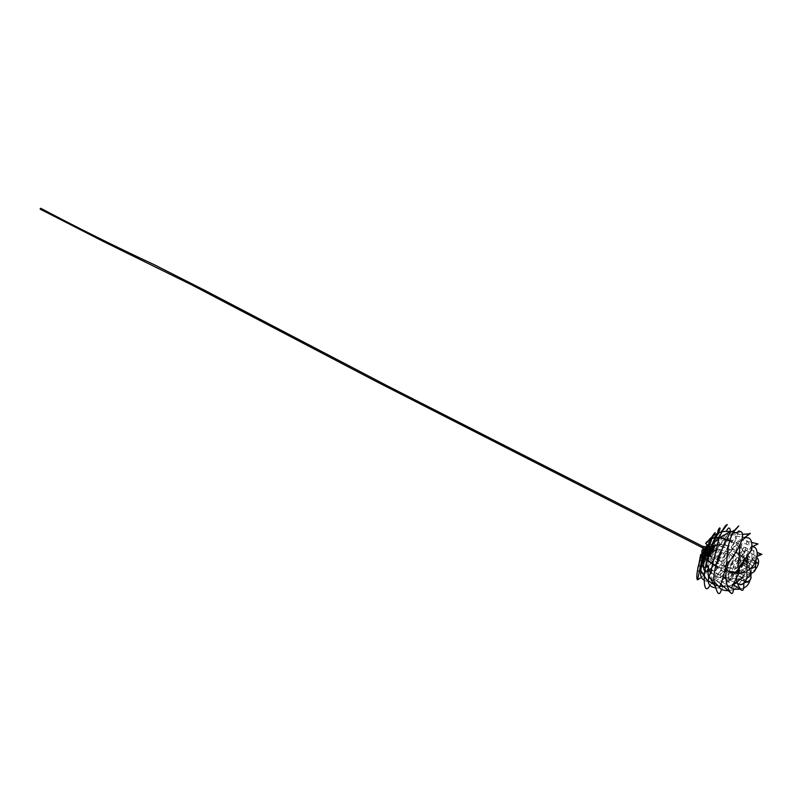 <?xml version="1.0" encoding="UTF-8"?>
<svg xmlns="http://www.w3.org/2000/svg" width="802" height="802" viewBox="0 0 802 802"><rect width="100%" height="100%" fill="white"/><g stroke="black" fill="none" stroke-linecap="round" stroke-linejoin="round"><path stroke-width="0.6" stroke-dasharray="4.01 3.01" d="M711.073 553.35L710.261 556.237L713.69 550.824L714.512 547.916L711.073 553.35M709.168 552.377L708.366 555.265L711.805 549.851L712.607 546.954L709.168 552.377M704.427 547.726L703.915 548.518L704.427 547.726M40.541 209.152L40.862 208.56M725.379 553.35L721.359 562.022C722.792 560.939 726.993 551.896 725.379 553.35L721.81 552.668C721.489 554.583 720.417 556.788 718.582 559.295L718.381 559.375C718.712 557.45 719.785 555.245 721.62 552.738L721.158 552.508C719.334 555.004 718.251 557.22 717.93 559.144L718.131 559.064C719.955 556.558 721.038 554.352 721.359 552.428L720.787 552.428C718.381 554.994 717.429 557.23 717.93 559.144L721.038 561.731C722.412 564.738 724.737 566.092 728.036 565.791C734.261 562.703 734.873 558.733 729.86 553.901L726.041 553.28L729.539 554.022C732.968 556.187 734.081 559.024 732.878 562.553M706.392 546.082C712.066 543.806 720.928 545.52 732.988 551.215C741.609 555.736 746.893 560.217 748.827 564.638L748.807 567.706L747.654 567.525L741.329 564.297L740.667 563.686L740.757 561.891C739.564 559.154 736.286 556.367 730.933 553.55C724.046 550.252 718.722 549.089 714.943 550.052L707.073 546.463L713.65 549.821M707.665 545.28C713.76 543.836 722.241 545.721 733.118 550.934C741.74 555.455 747.023 559.926 748.958 564.347L748.938 567.415L747.795 567.235L741.459 564.006L740.797 563.395L740.888 561.601C739.695 558.864 736.416 556.077 731.063 553.26C724.176 549.961 718.843 548.799 715.073 549.761M714.682 550.302L713.519 550.112M708.778 552.127L712.136 546.844L711.354 549.671L707.996 554.944L708.778 552.127M709.199 552.347L712.557 547.054L711.765 549.881L708.417 555.164L709.199 552.347M711.053 547.395C712.908 544.297 714.111 542.794 714.682 542.884C715.093 543.315 714.552 545.24 713.078 548.628C710.001 555.124 707.735 558.683 706.281 559.335C705.87 558.904 706.402 556.999 707.865 553.621M712.657 548.418C709.58 554.904 707.314 558.473 705.86 559.114C705.449 558.693 705.981 556.788 707.444 553.4C710.542 546.874 712.818 543.305 714.261 542.663C714.672 543.104 714.141 545.019 712.657 548.418M739.374 567.776L742.672 562.392L741.79 565.209L738.492 570.583L739.374 567.776M739.805 567.996L743.103 562.613L742.221 565.42L738.913 570.803L739.805 567.996M743.444 564.107C740.306 570.653 738.071 574.282 736.757 575.024L738.552 569.34C741.71 562.763 743.945 559.114 745.258 558.392L743.444 564.107M743.023 563.896C739.875 570.433 737.65 574.062 736.326 574.793L738.121 569.119C741.279 562.543 743.514 558.894 744.827 558.172L743.023 563.896M710.963 557.43L710.432 555.826L703.855 552.458L702.853 552.608C702.662 561.24 708.356 568.909 719.925 575.615C728.106 579.645 735.093 580.528 740.878 578.272L745.248 574.352L744.557 573.32L738.231 570.082L737.309 570.011L734.682 572.438C731.103 573.831 726.772 573.29 721.69 570.793C715.043 567.014 711.464 562.563 710.963 557.43L710.572 555.606L704.006 552.227L703.003 552.388C702.813 561.019 708.507 568.678 720.076 575.385C728.246 579.415 735.233 580.307 741.028 578.042L745.399 574.122L744.697 573.089L738.371 569.851L737.459 569.781L734.832 572.207C731.254 573.6 726.923 573.059 721.84 570.563C715.194 566.793 711.615 562.342 711.103 557.21M742.441 577.62L743.324 576.387L742.883 575.084L736.527 571.816L734.702 573.039C729.489 578.332 723.334 579.425 716.246 576.317L712.818 573.911C708.697 569.791 707.294 565.029 708.617 559.626L708.647 557.55L702.051 554.162L700.768 554.583C698.722 559.676 698.582 564.889 700.357 570.222M736.507 583.024L743.344 576.448L742.893 575.144L736.537 571.886L734.712 573.099C729.509 578.392 723.354 579.475 716.256 576.377L712.838 573.971C708.717 569.851 707.314 565.089 708.637 559.696M714.071 584.538L715.173 584.969M718.051 585.831L719.404 586.112M723.494 586.503L727.444 586.242M728.376 586.082L732.427 584.959M714.111 584.608L715.183 585.029M718.121 585.901L719.394 586.162M723.564 586.563L727.464 586.302M728.447 586.132L732.346 585.049M699.093 562.934L700.036 569.209M708.617 559.626L709.078 558.854M709.068 558.793L708.647 557.55M708.627 557.49L702.191 554.182M744.988 571.585L737.95 567.736L736.497 567.806C732.697 568.869 727.254 567.686 720.156 564.267C714.813 561.42 711.564 558.633 710.412 555.926L709.8 553.691L703.174 550.292L701.92 550.383M744.857 571.876L737.81 568.037L736.366 568.107C732.567 569.159 727.113 567.976 720.026 564.558C714.682 561.711 711.434 558.934 710.281 556.217L710.151 554.673M717.62 566.573L725.71 570.102M717.479 566.864L725.65 570.423M704.126 556.638L704.577 557.159M710.552 554.122L709.8 553.691M709.93 553.4L709.259 553.049M706.081 551.425L705.349 551.054M748.076 559.104L748.336 565.26L741.068 561.911L740.537 560.277C740.106 555.014 736.467 550.463 729.619 546.623C724.567 544.197 720.266 543.676 716.737 545.049L713.76 547.906L710.853 546.814M747.825 559.004L748.196 565.49L740.928 562.142L740.386 560.508C739.955 555.245 736.316 550.693 729.469 546.854C724.417 544.428 720.126 543.906 716.587 545.28L714.161 547.154M731.133 541.36C738.893 545.46 744.286 550.703 747.324 557.109M730.983 541.591C738.722 545.681 744.116 550.914 747.163 557.3M714.311 546.924L713.048 547.636L705.62 543.475M705.77 543.255L706.261 542.373M716.627 544.789L714.833 546.012L708.236 542.653L707.855 541.39C715.895 531.435 726.171 528.979 738.682 534.032L745.489 539.014C751.925 546.242 753.589 554.252 750.461 563.054L749.108 563.435L742.762 560.207L742.732 558.052C743.965 552.959 742.732 548.418 739.033 544.418L734.943 541.44C727.865 538.443 721.76 539.566 716.627 544.789L714.823 545.941L708.216 542.593L707.835 541.32L709.148 539.576M735.755 532.718L738.672 533.962L745.479 538.944C751.915 546.172 753.579 554.192 750.451 562.994L749.098 563.375L742.742 560.147L742.722 557.981C743.955 552.889 742.722 548.347 739.023 544.347L734.933 541.37C727.845 538.373 721.74 539.495 716.607 544.728M751.193 573.25L751.965 565.57L742.421 558.583C735.604 570.683 724.787 584.397 721.309 581.43C716.647 575.926 730.953 536.799 731.785 535.004C733.419 530.222 717.359 559.275 707.464 566.372M703.575 556.408L704.808 552.628M704.226 580.187C710.191 584.187 716.577 579.074 723.414 564.879C729.299 552.357 736.426 543.205 744.817 537.41M742.091 540.478L739.885 545.4M740.005 589.099L743.454 588.127M750.101 579.756L750.872 575.836M742.421 558.583C744.517 555.265 745.85 553.871 746.431 554.403C747.835 556.317 750.913 558.944 755.654 562.272M757.349 562.773C755.183 561.31 753.389 562.242 751.965 565.57M743.765 583.184L744.436 579.766L734.622 573.661C730.401 579.184 727.594 581.38 726.221 580.267C720.056 577.019 737.279 536.327 736.056 536.217C736.376 533.962 716.958 566.513 708.036 570.914M717.83 533.18C714.622 541.831 712.457 535.886 711.374 540.799L713.96 537.881M709.96 585.34C715.695 577.901 724.797 569.721 737.259 560.819C749.429 550.423 745.529 539.134 747.394 537.751M738.722 568.267C736.487 571.946 735.715 575.706 736.416 579.555M734.622 573.661C742.311 562.423 751.284 557.009 755.283 566.001M750.291 573.781L744.436 579.766M740.216 584.578L729.319 580.016C724.797 577.701 740.457 538.583 739.735 539.495C739.574 538.082 728.607 555.225 718.803 566.944C708.006 578.483 703.845 577.54 706.321 564.097M712.707 542.653L714.762 538.262L723.514 528.668M715.815 587.926C724.026 588.828 730.171 582.783 734.271 569.801C738.371 557.971 744.467 550.212 752.537 546.513L742.401 542.693C740.918 545.861 707.414 593.239 708.046 574.493M752.266 546.683C749.118 548.618 747.324 552.277 746.873 557.671M714.762 538.262C712.647 541.46 710.692 546.052 708.878 552.037C707.524 558.533 713.269 543.385 721.67 531.927M729.389 580.036C732.757 579.916 746.913 565.801 750.281 574.753M747.294 581.721L746.792 581.961M743.885 583.084L740.156 584.518M757.609 556.137L751.183 560.397L739.965 555.746L743.995 547.114C744.697 546.352 715.053 591.485 711.785 579.084C708.868 572.107 719.173 543.245 722.472 536.468C727.414 527.315 713.83 549.901 705.199 559.024L706.652 570.874C715.003 555.636 723.925 542.693 733.439 532.027M728.326 590.713L733.269 589.841M734.812 589.189C740.868 583.265 744.747 575.174 746.441 564.929C752.757 556.819 757.91 553.29 761.9 554.332M701.71 560.628C701.259 559.806 700.427 560.438 699.224 562.513M697.77 568.267C698.352 574.222 701.309 575.094 706.652 570.874M739.965 555.746C734.241 568.137 738.411 580.397 747.053 578.021M749.609 568.678C748.888 565.48 749.409 562.713 751.183 560.397M757.369 558.022L755.835 556.117L745.128 549.55C744.607 553.27 719.685 589.911 716.757 580.618C711.294 574.272 726.171 537.911 727.294 534.683C731.845 527.435 703.224 573.37 701.74 561.741M701.56 577.28L725.219 555.305C734.141 543.936 738.231 536.277 737.499 532.307M733.499 588.959C733.66 581.5 747.675 575.595 755.885 568.818M745.138 549.571C744.717 550.152 740.737 569.38 749.95 568.357M755.634 561.961C754.732 557.991 754.642 555.966 755.374 555.866M747.484 570.693L743.494 574.854L732.005 571.134C735.745 557.971 743.294 543.225 742.401 542.693M708.336 568.207C710.672 557.681 713.71 548.267 717.469 539.987M719.685 537.801L717.89 538.864C720.246 532.849 718.171 535.676 711.655 547.365L721.209 543.716L726.231 531.295M721.529 589.45C725.549 582.052 733.72 574.763 746.04 567.595C758 559.325 752.306 547.315 753.649 546.924M711.655 547.365C706.652 553.721 702.873 560.127 700.306 566.583C699.655 569.199 704.086 561.801 710.081 556.047L721.209 543.716M732.005 571.134C730.923 576.377 731.965 578.793 735.123 578.382L745.69 581.089M745.509 581.35C742.762 579.926 742.091 577.761 743.494 574.854M702.662 548.357L703.675 546.383M707.224 548.779L706.031 550.643L707.224 548.779M707.484 547.766L706.031 550.643L705.6 550.352M706.813 548.648L706.021 550.633L706.813 548.658M706.783 548.768L706.341 549.651C705.87 551.094 706.171 550.814 707.244 548.799L707.504 547.806M720.286 554.182L716.868 559.626L717.7 556.738L721.128 551.285L720.286 554.182M717.84 556.758C716.457 560.909 717.299 560.077 720.356 554.272C721.75 550.102 720.908 550.934 717.84 556.758M712.667 550.112L713.559 546.924L709.78 552.879L708.888 556.047L712.667 550.112M709.64 552.849C713.178 546.172 714.161 545.23 712.587 550.022C709.068 556.678 708.086 557.621 709.64 552.849M713.71 550.643L709.94 556.588L710.833 553.42L714.612 547.455L713.71 550.643M710.973 553.44C709.479 558.002 710.422 557.099 713.79 550.723C715.294 546.142 714.351 547.044 710.973 553.44M714.051 546.403C712.166 551.726 710.181 555.315 708.096 557.189L708.046 556.418C709.93 551.104 711.915 547.495 714.011 545.611L714.051 546.403M707.544 556.157L707.595 556.929C709.68 555.054 711.665 551.465 713.549 546.152L713.509 545.35C711.414 547.235 709.419 550.844 707.544 556.157M708.146 556.398C707.264 560.317 713.459 549.982 714.091 546.493C715.023 542.473 708.747 552.909 708.146 556.398M710.422 549.35C712.587 545.631 713.6 544.568 713.459 546.172C712.828 549.661 706.632 559.996 707.514 556.077L708.707 552.768M708.717 552.187C711.935 546.092 712.838 545.24 711.414 549.611C708.206 555.686 707.304 556.548 708.717 552.187M711.484 549.691L712.296 546.794L708.848 552.217L708.046 555.104L711.484 549.691M711.785 549.099C709.62 553.661 708.026 556.177 707.003 556.628L708.116 552.598C710.291 548.017 711.895 545.5 712.918 545.049L711.785 549.099M707.705 552.388L706.582 556.418C707.615 555.966 709.209 553.45 711.374 548.889L712.497 544.839C711.474 545.29 709.88 547.806 707.705 552.388M706.622 549.34L706.191 550.282C705.419 552.117 705.539 553.33 706.542 553.911L707.364 551.315C706.081 555.295 706.903 554.513 709.83 548.979C711.123 544.989 710.301 545.771 707.364 551.325L710.442 546.272L709.72 548.949L706.542 553.911L707.294 551.255L710.442 546.272L709.559 546.162M711.264 548.859C706.943 557.019 705.73 558.172 707.625 552.317C711.965 544.117 713.178 542.964 711.264 548.859M708.056 547.074L707.665 548.638C705.981 551.816 705.509 552.267 706.241 549.982L706.712 549.019M707.244 548.879L706.221 550.483L707.244 548.879M706.752 548.869L706.412 549.601C705.971 550.884 706.241 550.633 707.194 548.839L707.394 547.966M708.256 552.628C706.372 558.443 707.575 557.29 711.865 549.18C713.77 543.335 712.567 544.478 708.256 552.628M707.384 548.899C707.825 547.525 707.544 547.796 706.532 549.711C706.091 551.084 706.372 550.814 707.384 548.899M720.246 552.778C720.376 553.791 719.554 555.575 717.77 558.142C717.63 557.139 718.462 555.355 720.246 552.778M714.512 547.916L721.128 551.285L720.366 554.252C718.843 557.52 717.68 559.315 716.868 559.626L710.412 555.926M712.587 550.042L713.559 546.924L714.612 547.455L713.79 550.713C712.126 554.292 710.843 556.247 709.94 556.588L708.888 556.047L712.587 550.042M708.096 557.189L707.504 556.117C709.349 550.804 711.344 547.215 713.509 545.35L714.091 546.443C712.236 551.766 710.241 555.345 708.096 557.189M708.366 555.265L712.607 546.954M707.003 556.628L707.625 552.327C709.75 547.766 711.374 545.27 712.497 544.839L711.865 549.159C709.75 553.711 708.126 556.197 707.003 556.628M706.221 550.483L707.444 547.997L706.221 550.483M703.915 548.518L702.773 547.906M704.537 547.305L703.394 546.693M721.309 581.43L727.133 585.259M731.785 535.004L742.271 534.322M746.431 554.403L755.845 561.631M726.221 580.267L732.827 584.498M736.056 536.217L744.497 537.37M729.319 580.016L737.479 583.425M739.735 539.495L751.685 542.423M743.995 547.114L757.168 552.438M711.785 579.084L714.772 582.292M722.472 536.468L730.221 532.448M745.128 549.55L755.835 556.117M716.757 580.618L720.286 583.696M727.294 534.683L732.507 533.49M735.123 578.382L745.359 581.55M737.65 578.813L742.281 579.976"/><path stroke-width="1.2" d="M40.862 208.56L40.1 208.891L40.541 209.152M707.073 546.463L706.522 545.791L707.665 545.28M706.943 546.753L706.382 546.312M707.865 553.621L711.053 547.395M700.036 569.209L706.863 579.956L714.071 584.538M715.173 584.969L718.051 585.831M719.404 586.112L723.494 586.503M727.444 586.242L728.376 586.082M732.427 584.959L742.441 577.62M700.357 570.222L706.883 580.016L714.111 584.608M715.183 585.029L718.121 585.901M719.394 586.162L723.564 586.563M727.464 586.302L728.447 586.132M732.346 585.049L736.507 583.024M702.191 554.182L700.747 554.523L699.093 562.934M725.71 570.102C734.903 573.25 741.329 573.791 744.968 571.736M725.65 570.423C734.802 573.55 741.208 574.082 744.837 572.037M704.166 550.443L702.191 549.841L702.031 553.2L704.126 556.638M704.577 557.159C707.554 560.448 711.905 563.585 717.62 566.573M701.92 550.383L701.9 553.49L704.056 557.009M704.477 557.5C707.464 560.768 711.795 563.896 717.479 566.864M709.259 553.049L708.336 552.588M707.915 552.367L706.081 551.425M705.349 551.054L704.617 550.673M747.324 557.109L748.076 559.104M747.163 557.3L747.825 559.004M707.695 545.21L705.62 543.475L710.382 539.084M706.261 542.373L710.532 538.854M710.702 538.784C716.326 536.688 723.133 537.541 731.133 541.36M710.582 538.994C716.206 536.909 723.003 537.781 730.983 541.591M710.853 546.814L707.835 545.28M709.148 539.576C716.296 531.876 725.168 529.601 735.755 532.718M707.464 566.372C702.041 569.35 700.747 566.032 703.575 556.408M711.685 538.593L704.808 552.628L703.394 560.889C699.384 571.495 699.665 577.931 704.226 580.187M744.817 537.41C750.271 533.661 751.624 532.488 748.867 533.881L742.091 540.478M739.885 545.4L738.081 574.723L731.384 588.077C732.998 589.209 735.875 589.55 740.005 589.099M743.454 588.127C746.943 586.593 749.148 583.806 750.101 579.756M750.872 575.836L751.193 573.25M711.825 538.373C716.126 531.455 716.306 530.693 712.376 536.087C708.126 544.087 705.128 552.357 703.394 560.889M755.654 562.272C757.92 563.515 758.481 563.676 757.349 562.773L755.845 561.631M708.036 570.914C703.504 572.989 702.432 568.638 704.808 557.861M704.898 557.51C706.953 550.513 709.108 544.939 711.374 540.799M713.96 537.881L718.512 532.728C711.214 545.25 706.612 558.212 704.707 571.625C703.194 585.62 705.489 593.751 709.96 585.34M747.394 537.751L748.617 537.921C751.304 539.185 752.366 543.034 751.805 549.48L738.722 568.267M736.416 579.555C737.65 584.708 739.444 588.277 741.77 590.242C743.304 590.904 743.965 588.558 743.765 583.184M717.83 533.18C717.158 528.668 722.582 524.197 718.512 532.728M755.283 566.001C756.456 569.59 754.792 572.177 750.291 573.781M723.514 528.668L727.264 524.568C725.108 525.16 722.301 530.022 718.833 539.144L710.462 572.818L706.321 564.097L707.254 560.177M707.334 559.836L712.707 542.653L718.833 539.144M710.462 572.818C706.291 581.781 708.076 586.813 715.815 587.926M753.649 546.924L752.517 546.503L758.03 543.967L752.266 546.683M746.873 557.671L746.933 578.432C744.276 583.214 742.04 585.259 740.216 584.578L737.479 583.425M721.67 531.927L727.264 524.568M750.281 574.753C751.875 577.871 750.883 580.197 747.294 581.721M746.792 581.961L743.885 583.084M733.439 532.027C740.106 524.548 740.527 523.917 734.682 530.122C729.73 537.27 727.083 548.037 726.752 562.433C723.434 576.879 720.988 585.179 719.424 587.305C720.286 589.47 723.254 590.603 728.326 590.713M733.269 589.841L734.812 589.189M757.168 552.438L761.9 554.332L757.609 556.137M705.199 559.024L703.685 560.047M703.524 560.127L701.71 560.628M699.224 562.513L697.77 568.267M747.053 578.021C750.502 576.748 751.354 573.641 749.609 568.678M702.732 555.195L697.6 579.866L701.56 577.28M737.499 532.307L738.812 530.954L740.627 531.556C745.82 533.42 740.116 547.435 730.983 559.225C722.492 571.325 726.151 586.914 730.622 592.728C732.146 594.493 733.108 593.239 733.499 588.959M755.885 568.818C758.923 564.438 759.424 560.839 757.369 558.022M702.843 554.874C705.179 549.37 708.437 541.771 704.597 549.53C698.602 559.866 695.164 578.914 697.6 579.866M749.95 568.357C754.522 568.387 756.416 566.252 755.634 561.961M726.231 531.295C728.567 526.884 729.97 526.914 730.422 531.405C725.148 544.558 708.497 571.395 715.625 587.164L708.046 574.493L708.336 568.207M717.469 539.987L717.89 538.864M715.625 587.164C717.71 594.863 719.675 595.625 721.529 589.45M753.93 547.034C758.662 547.997 759.564 563.555 747.484 570.693M745.69 581.089L747.835 582.232L745.509 581.35M705.78 547.134L703.705 546.373L702.662 548.357M703.675 546.383L702.672 548.398L704.547 549.641M707.494 547.776L706.813 548.648L707.504 547.776M707.504 547.806L706.783 548.768M707.394 547.966L706.752 548.869M706.712 549.019L708.056 547.074M708.707 552.768L710.422 549.35M706.702 547.475L706.061 547.245M705.6 550.352L704.948 549.921M706.622 549.34L709.559 546.162M702.773 547.906L377.381 382.093L191.688 284.86L103.548 241.562L40.23 209.182M703.394 546.693L387.877 386.123L204.68 290.294L154.144 264.66C115.759 246.795 77.954 227.999 40.742 208.269M727.133 585.259L731.384 588.077M742.271 534.322L748.867 533.881M732.827 584.498L741.77 590.242M744.497 537.37L748.617 537.921M751.685 542.423L758.03 543.967M714.772 582.292L719.424 587.305M730.221 532.448L734.682 530.122M720.286 583.696L730.622 592.728M732.507 533.49L740.627 531.556M719.685 537.801L730.422 531.405M745.359 581.55L747.835 582.232"/></g></svg>
